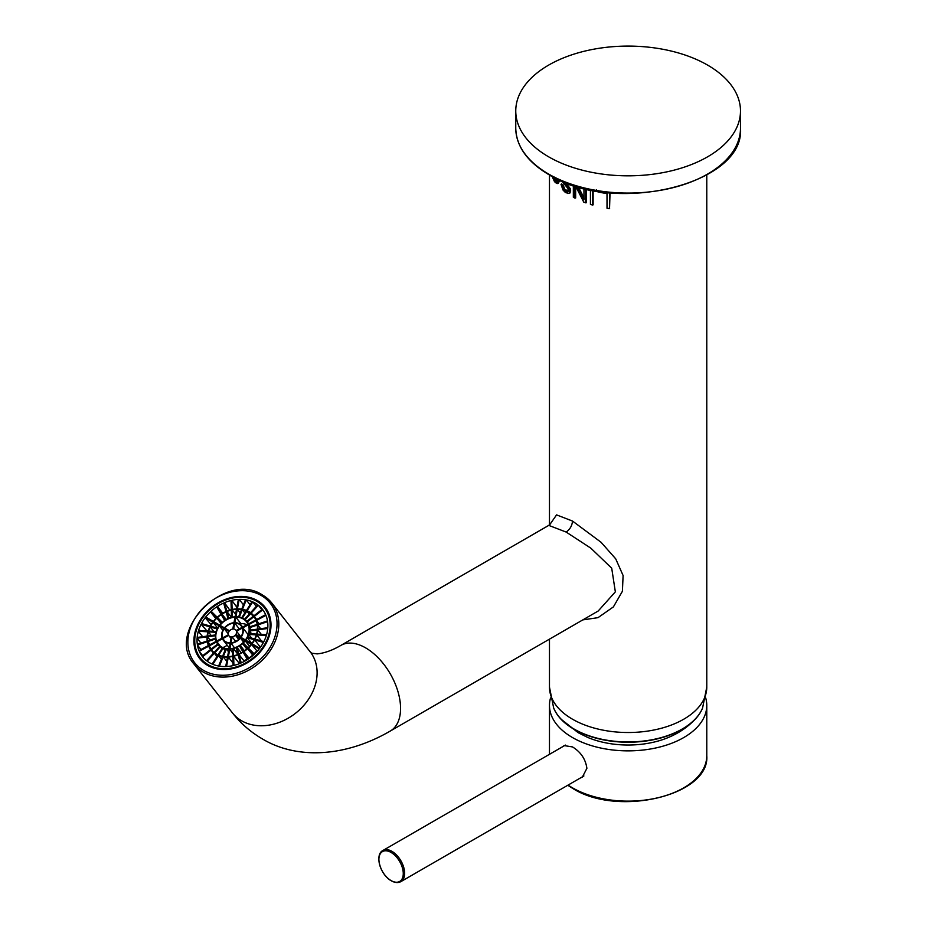<?xml version="1.0" encoding="UTF-8"?>
<svg xmlns="http://www.w3.org/2000/svg" width="928" height="928" viewBox="0 0 928 928"><rect width="100%" height="100%" fill="white"/><g stroke="black" fill="none" stroke-linecap="round" stroke-linejoin="round"><path stroke-width="1.39" d="M566.15 532.057L590.823 548.158L611.714 568.203L615.345 591.867L598.189 611.018L390.317 731.02A49.439 28.548 60 0 0 397.903 691.406A49.439 28.548 60 0 0 365.597 647.848A49.439 28.548 60 0 0 340.878 645.401L548.75 525.387L566.15 532.057C569.978 529.378 572.1 525.712 572.506 521.049L556.556 514.889L550.014 524.32M582.83 619.881L598.003 617.665L613.396 606.9L622.398 591.287L623.106 575.546L615.716 558.842L601.089 542.3L572.506 521.049M706.776 687.103A78.648 45.414 -0 0 1 658.219 729.06A78.648 45.414 -0 0 1 572.506 719.212A78.648 45.414 0 0 1 549.469 687.103L553.68 708.064A76.56 44.196 0 0 0 573.991 729.002A76.56 44.196 -0 0 0 648.904 740.289A76.56 44.196 -0 0 0 702.566 708.064L706.776 687.103L706.776 174.998M707.577 65.088A112.358 64.867 180 0 1 740.486 110.954A112.358 64.867 180 0 1 671.118 170.891A112.358 64.867 180 0 1 548.668 156.832A112.358 64.867 180 0 1 515.759 110.954A112.358 64.867 180 0 1 585.127 51.028A112.358 64.867 180 0 1 707.577 65.088M548.726 525.399L550.432 523.67M207.524 665.353A41.574 33.072 -38.2 0 0 257.682 654.716A41.574 33.072 -38.2 0 0 265.118 607.26A41.574 33.072 -38.2 0 0 257.381 600.59A41.574 33.072 -38.2 0 0 207.234 611.239A41.574 33.072 -38.2 0 0 199.787 658.683A41.574 33.072 -38.2 0 0 207.524 665.353M268.61 613.141A41.574 33.072 141.8 0 1 268.633 613.164L264.41 607.817A40.67 32.364 141.8 0 1 257.137 654.24A40.67 32.364 141.8 0 1 208.058 664.657A40.67 32.364 141.8 0 1 200.494 658.126A40.67 32.364 141.8 0 1 207.779 611.703A40.67 32.364 141.8 0 1 256.847 601.298A40.67 32.364 141.8 0 1 264.41 607.817M702.403 708.435A76.409 44.115 180 0 1 695.408 719.014A76.409 44.115 180 0 1 574.096 729.304A76.409 44.115 180 0 1 560.825 719.014A76.409 44.115 180 0 1 553.842 708.435M560.825 719.014L578.156 732.679L587.366 737.273A68.556 39.579 0 0 0 668.879 737.273C679.099 732.969 687.95 726.891 695.408 719.014M705.686 697.914A78.648 45.414 180 0 1 706.776 705.454A78.648 45.414 180 0 1 658.219 747.411A78.648 45.414 180 0 1 572.506 737.563A78.648 45.414 180 0 1 549.469 705.454A78.648 45.414 180 0 1 550.559 697.914M563.076 746.472L564.154 745.59L572.506 746.924C580.824 752.051 585.614 759.185 586.89 768.338L582.355 777.119L580.58 777.873M221.235 614.626A26.97 21.448 -38.2 0 0 217.5 617.538L222.337 622.328A18.432 14.662 141.8 0 1 224.669 620.507L221.235 614.626M226.13 611.9A26.97 21.448 -38.2 0 0 221.989 614.127L225.423 620.02A18.432 14.662 141.8 0 1 227.998 618.628L226.13 611.9M231.292 610.102A26.97 21.448 -38.2 0 0 226.942 611.552L228.81 618.28A18.432 14.662 141.8 0 1 231.524 617.375L231.292 610.102M236.512 609.302A26.97 21.448 -38.2 0 0 232.128 609.905L232.36 617.178A18.432 14.662 141.8 0 1 235.097 616.807L236.512 609.302M237.406 608.872A27.411 21.808 141.8 0 1 241.709 609.139L245.502 599.79A38.199 30.392 -38.2 0 0 239.192 599.395L237.406 608.872M246.198 610.786A26.97 21.448 -38.2 0 0 242.324 609.661L239.32 617.074A18.432 14.662 141.8 0 1 241.732 617.77L246.198 610.786M250.235 613.014A26.97 21.448 -38.2 0 0 248.623 611.97A26.97 21.448 -38.2 0 0 246.883 611.088L242.417 618.06A18.432 14.662 141.8 0 1 243.507 618.616A18.432 14.662 141.8 0 1 244.516 619.266L250.235 613.014M253.506 616.122A26.97 21.448 -38.2 0 0 250.815 613.454L245.085 619.707A18.432 14.662 141.8 0 1 246.767 621.366L253.506 616.122M255.85 619.95A26.97 21.448 -38.2 0 0 253.936 616.679L247.208 621.934A18.432 14.662 141.8 0 1 248.391 623.976L255.85 619.95M256.522 620.414A27.411 21.808 141.8 0 1 257.578 624.219L267.496 620.925A38.199 30.392 -38.2 0 0 265.942 615.334L256.522 620.414L259.121 623.709M257.416 629.138A26.97 21.448 -38.2 0 0 257.276 625.101L249.435 627.711A18.432 14.662 141.8 0 1 249.516 630.228L257.416 629.138M256.569 634.091A26.97 21.448 -38.2 0 0 257.346 629.926L249.458 631.017A18.432 14.662 141.8 0 1 248.959 633.615L256.569 634.091M254.666 638.998A26.97 21.448 -38.2 0 0 256.325 634.88L248.727 634.404A18.432 14.662 141.8 0 1 247.695 636.968L254.666 638.998M251.79 643.626A26.97 21.448 -38.2 0 0 254.272 639.752L247.289 637.722A18.432 14.662 141.8 0 1 245.746 640.146L251.79 643.626M251.569 644.519A27.411 21.808 141.8 0 1 248.321 648.057L254.446 654.112A38.199 30.392 -38.2 0 0 259.19 648.916L251.569 644.519L257.218 651.27M243.67 651.328A26.97 21.448 -38.2 0 0 247.416 648.405L242.568 643.614A18.432 14.662 141.8 0 1 240.236 645.436L243.67 651.328M238.774 654.043A26.97 21.448 -38.2 0 0 242.916 651.816L239.482 645.923A18.432 14.662 141.8 0 1 236.907 647.315L238.774 654.043M233.612 655.852A26.97 21.448 -38.2 0 0 237.974 654.402L236.095 647.663A18.432 14.662 141.8 0 1 233.38 648.568L233.612 655.852M228.392 656.653A26.97 21.448 -38.2 0 0 232.777 656.038L232.545 648.765A18.432 14.662 141.8 0 1 229.808 649.148L228.392 656.653M227.499 657.07A27.411 21.808 141.8 0 1 223.196 656.804L219.402 666.153A38.199 30.392 -38.2 0 0 225.713 666.559L227.499 657.07M218.706 655.156A26.97 21.448 -38.2 0 0 222.581 656.282L225.585 648.881A18.432 14.662 141.8 0 1 223.172 648.173L218.706 655.156M214.67 652.929A26.97 21.448 -38.2 0 0 216.282 653.973A26.97 21.448 -38.2 0 0 218.022 654.866L222.488 647.883A18.432 14.662 141.8 0 1 221.398 647.326A18.432 14.662 141.8 0 1 220.388 646.677L214.67 652.929M211.398 649.832A26.97 21.448 -38.2 0 0 214.09 652.488L219.82 646.236A18.432 14.662 141.8 0 1 218.138 644.577L211.398 649.832M209.055 645.992A26.97 21.448 -38.2 0 0 210.969 649.264L217.697 644.009A18.432 14.662 141.8 0 1 216.514 641.967L209.055 645.992L211.375 648.939M208.382 645.54A27.411 21.808 141.8 0 1 207.327 641.724L197.409 645.018A38.199 30.392 -38.2 0 0 198.963 650.609L208.382 645.54M207.489 636.805A26.97 21.448 -38.2 0 0 207.628 640.842L215.47 638.232A18.432 14.662 141.8 0 1 215.389 635.715L207.489 636.805L210.041 640.042M208.348 631.852A26.97 21.448 -38.2 0 0 207.559 636.016L215.458 634.926A18.432 14.662 141.8 0 1 215.946 632.328L208.348 631.852L211.224 635.518M210.25 626.957A26.97 21.448 -38.2 0 0 208.58 631.063L216.178 631.539A18.432 14.662 141.8 0 1 217.222 628.975L210.25 626.957L213.742 631.388M213.115 622.317A26.97 21.448 -38.2 0 0 210.644 626.191L217.616 628.221A18.432 14.662 141.8 0 1 219.159 625.797L213.115 622.317L217.674 628.105M233.984 622.734L235.028 617.201A17.98 14.303 -38.2 0 0 220.017 625.286L224.472 627.862A11.681 9.292 141.8 0 1 233.984 622.734M232.789 629.056L233.902 623.129A11.24 8.944 -38.2 0 0 224.785 628.036L229.564 630.796A4.489 3.573 141.8 0 1 232.789 629.056M213.336 621.435A27.411 21.808 141.8 0 1 216.584 617.897L210.47 611.842A38.199 30.392 -38.2 0 0 205.714 617.027L213.336 621.435M224.24 628.743L229.019 631.492A4.489 3.573 141.8 0 0 228.404 634.74L222.511 637.919A11.24 8.944 -38.2 0 1 224.24 628.743L228.288 633.87M228.694 635.413L222.79 638.592A11.24 8.944 -38.2 0 0 223.625 639.926A11.24 8.944 -38.2 0 0 225.713 641.724A11.24 8.944 -38.2 0 0 230.179 642.849L231.304 636.921A4.489 3.573 141.8 0 1 229.761 636.469A4.489 3.573 141.8 0 1 228.926 635.75A4.489 3.573 141.8 0 1 228.694 635.413M232.128 636.886L231.002 642.826A11.24 8.944 -38.2 0 0 240.12 637.907L235.341 635.146A4.489 3.573 141.8 0 1 232.128 636.886L235.712 641.457M236.501 631.202L242.394 628.024A11.24 8.944 -38.2 0 1 240.665 637.211L235.886 634.45A4.489 3.573 141.8 0 0 236.501 631.202L240.92 636.828M236.211 630.541L242.115 627.363A11.24 8.944 -38.2 0 0 241.28 626.029A11.24 8.944 -38.2 0 0 239.192 624.219A11.24 8.944 -38.2 0 0 234.726 623.094L233.601 629.033A4.489 3.573 141.8 0 1 235.144 629.474A4.489 3.573 141.8 0 1 235.99 630.193A4.489 3.573 141.8 0 1 236.211 630.541L235.99 630.193M219.472 625.982L223.926 628.558A11.681 9.292 141.8 0 0 222.117 638.128L216.63 641.097A17.98 14.303 -38.2 0 1 219.472 625.982L222.871 630.298M222.407 638.8L216.908 641.758A17.98 14.303 -38.2 0 0 218.324 644.09A17.98 14.303 -38.2 0 0 221.676 646.978A17.98 14.303 -38.2 0 0 229.065 648.776L230.109 643.255A11.681 9.292 141.8 0 1 225.446 642.072A11.681 9.292 141.8 0 1 223.265 640.204A11.681 9.292 141.8 0 1 222.407 638.8M230.933 643.22L229.889 648.753A17.98 14.303 -38.2 0 0 244.888 640.656L240.445 638.093A11.681 9.292 141.8 0 1 230.933 643.22L234.564 647.837M242.788 627.815L248.286 624.857A17.98 14.303 -38.2 0 1 245.433 639.96L240.978 637.385A11.681 9.292 141.8 0 0 242.788 627.815L247.834 634.23L248.484 633.894M242.51 627.142L247.996 624.184A17.98 14.303 -38.2 0 0 246.581 621.853A17.98 14.303 -38.2 0 0 243.229 618.976A17.98 14.303 -38.2 0 0 235.84 617.166L234.796 622.7A11.681 9.292 141.8 0 1 239.459 623.871A11.681 9.292 141.8 0 1 241.64 625.75A11.681 9.292 141.8 0 1 242.51 627.142M205.169 617.723A38.199 30.392 -38.2 0 0 201.469 623.523L210.273 626.087A27.411 21.808 141.8 0 1 212.802 622.131L205.169 617.723L211.097 624.648M201.074 624.289A38.199 30.392 -38.2 0 0 198.58 630.437L208.174 631.04A27.411 21.808 141.8 0 1 209.879 626.841L201.074 624.289L207.025 630.97M198.348 631.226A38.199 30.392 -38.2 0 0 197.165 637.455L207.141 636.074A27.411 21.808 141.8 0 1 207.942 631.829L198.348 631.226L202.652 636.701M216.236 641.306A18.432 14.662 141.8 0 1 215.586 638.974L207.733 641.584A26.97 21.448 -38.2 0 0 208.777 645.32L216.236 641.306M197.107 638.232A38.199 30.392 -38.2 0 0 197.304 644.276L207.211 640.981A27.411 21.808 141.8 0 1 207.083 636.863L197.107 638.232L200.912 643.081M199.253 651.282A38.199 30.392 -38.2 0 0 202.107 656.166L210.61 649.542A27.411 21.808 141.8 0 1 208.661 646.201L199.253 651.282L202.722 655.69M202.536 656.734A38.199 30.392 -38.2 0 0 206.561 660.713L213.788 652.813A27.411 21.808 141.8 0 1 211.05 650.099L202.536 656.734M209.542 662.731A38.199 30.392 -38.2 0 0 212.152 664.054L217.79 655.226A27.411 21.808 141.8 0 1 216.015 654.333A27.411 21.808 141.8 0 1 214.368 653.254L207.141 661.154A38.199 30.392 -38.2 0 0 209.542 662.731M228.984 649.171A18.432 14.662 141.8 0 1 226.362 649.008L223.358 656.409A26.97 21.448 -38.2 0 0 227.569 656.676L228.984 649.171M212.837 664.344A38.199 30.392 -38.2 0 0 218.625 666.026L222.418 656.676A27.411 21.808 141.8 0 1 218.474 655.528L212.837 664.344M226.536 666.524A38.199 30.392 -38.2 0 0 233.09 665.62L232.789 656.421A27.411 21.808 141.8 0 1 228.323 657.047L226.536 666.524M233.926 665.422A38.199 30.392 -38.2 0 0 240.433 663.253L238.067 654.75A27.411 21.808 141.8 0 1 233.624 656.235L233.926 665.422M241.245 662.905A38.199 30.392 -38.2 0 0 247.44 659.564L243.101 652.129A27.411 21.808 141.8 0 1 238.879 654.402L241.245 662.905M245.212 640.842A18.432 14.662 141.8 0 1 243.229 643.011L248.066 647.802A26.97 21.448 -38.2 0 0 251.244 644.334L245.212 640.842L249.528 646.329M248.194 659.077A38.199 30.392 -38.2 0 0 253.785 654.716L247.672 648.66A27.411 21.808 141.8 0 1 243.855 651.63L248.194 659.077M259.736 648.22A38.199 30.392 -38.2 0 0 263.436 642.42L254.632 639.856A27.411 21.808 141.8 0 1 252.103 643.812L259.736 648.22M263.83 641.666A38.199 30.392 -38.2 0 0 266.324 635.518L256.731 634.903A27.411 21.808 141.8 0 1 255.026 639.102L263.83 641.666M266.568 634.729A38.199 30.392 -38.2 0 0 267.74 628.488L257.764 629.868A27.411 21.808 141.8 0 1 256.963 634.114L266.568 634.729M248.669 624.637A18.432 14.662 141.8 0 1 249.319 626.968L257.172 624.358A26.97 21.448 -38.2 0 0 256.128 620.623L248.669 624.637L250.258 626.655M267.798 627.711A38.199 30.392 -38.2 0 0 267.612 621.667L257.694 624.962A27.411 21.808 141.8 0 1 257.833 629.091L267.798 627.711M265.652 614.672A38.199 30.392 -38.2 0 0 262.81 609.777L254.295 616.412A27.411 21.808 141.8 0 1 256.244 619.742L265.652 614.672M262.369 609.209A38.199 30.392 -38.2 0 0 258.344 605.23L251.117 613.13A27.411 21.808 141.8 0 1 253.854 615.844L262.369 609.209M255.362 603.212A38.199 30.392 -38.2 0 0 252.752 601.901L247.115 610.717A27.411 21.808 141.8 0 1 248.89 611.622A27.411 21.808 141.8 0 1 250.537 612.689L257.775 604.789A38.199 30.392 -38.2 0 0 255.362 603.212M235.921 616.772A18.432 14.662 141.8 0 1 238.554 616.934L241.558 609.534A26.97 21.448 -38.2 0 0 237.336 609.267L235.921 616.772M252.068 601.611A38.199 30.392 -38.2 0 0 246.28 599.917L242.486 609.278A27.411 21.808 141.8 0 1 246.43 610.427L252.068 601.611M238.38 599.43A38.199 30.392 -38.2 0 0 231.814 600.323L232.116 609.522A27.411 21.808 141.8 0 1 236.582 608.907L238.38 599.43M230.991 600.52A38.199 30.392 -38.2 0 0 224.472 602.69L226.838 611.192A27.411 21.808 141.8 0 1 231.281 609.719L230.991 600.52M223.66 603.038A38.199 30.392 -38.2 0 0 217.465 606.378L221.804 613.826A27.411 21.808 141.8 0 1 226.026 611.54L223.66 603.038M219.692 625.101A18.432 14.662 141.8 0 1 221.676 622.943L216.839 618.141A26.97 21.448 -38.2 0 0 213.66 621.621L219.692 625.101M216.723 606.866A38.199 30.392 -38.2 0 0 211.12 611.227L217.245 617.282A27.411 21.808 141.8 0 1 221.061 614.313L216.723 606.866M210.47 611.842L215.864 618.593M232.963 665.643L233.067 665.063M238.716 663.938L238.682 662.65A27.411 21.808 -38.2 0 0 240.155 662.244M244.122 661.502L243.925 660.817A27.411 21.808 -38.2 0 0 247.184 659.135M249.122 658.439L248.901 658.056A27.411 21.808 -38.2 0 0 252.718 655.087L253.031 655.388M254.098 653.764A27.411 21.808 -38.2 0 0 256.615 650.934M258.866 647.721A27.411 21.808 -38.2 0 0 259.689 646.282L260.884 646.63M262.937 641.399L263.935 641.457M236.884 607.306L231.814 600.323M229.808 610.125L224.472 602.69M222.778 613.234L217.465 606.378M240.677 624.741L240.897 623.581A17.98 14.303 141.8 0 1 246.976 624.73M248.089 635.065A11.681 9.292 -38.2 0 0 247.834 634.23M222.975 647.628L227.29 645.308M223.265 640.204L228.323 646.619A11.681 9.292 -38.2 0 0 229.286 647.628M221.479 638.476A17.98 14.303 141.8 0 1 221.862 637.304M197.409 645.018L200.958 649.53M243.461 604.812L239.192 599.395M250.061 604.731L246.28 599.917M256.302 606.402L252.752 601.901M261.812 609.638L258.344 605.23M254.295 616.412L256.72 619.486M257.694 624.962L260.629 628.697M257.764 629.868L261.325 634.392M256.731 634.903L261.51 640.981M254.632 639.856L259.689 646.282M247.672 648.66L252.718 655.087M248.901 658.056L243.855 651.63M243.925 660.817L238.879 654.402M238.682 662.65L233.624 656.235M232.998 662.998L228.323 657.047M226.71 661.27L223.196 656.804M221.386 659.228L218.474 655.528M216.955 656.537L214.368 653.254M235.341 635.146L238.693 639.404M222.79 638.592L224.727 641.039M239.285 628.882L234.726 623.094M213.463 653.173L211.05 650.099M240.19 612.898L237.336 609.267M228.508 651.734L226.362 649.008M207.733 641.584L210.111 644.6M240.897 623.581L235.84 617.166M240.445 638.093L243.612 642.118M216.908 641.758L220.261 646.016M219.623 646.456L218.138 644.577M221.978 648.684L220.388 646.677M224.959 650.435L223.172 648.173M232.673 652.778L229.808 649.148M237.962 654.402L233.38 648.568M241.234 652.813L236.907 647.315M244.447 650.783L240.236 645.436M242.568 643.614L246.778 648.962M247.289 637.722L251.859 643.533M248.727 634.404L251.65 638.116M249.458 631.017L251.627 633.778M249.435 627.711L251.233 629.996M247.208 621.934L248.681 623.813M253.135 616.401L250.815 613.454M249.249 614.092L246.883 611.088M244.853 612.886L242.324 609.661M235.573 614.278L232.128 609.905M231.524 617.375L226.942 611.552M226.235 619.533L221.989 614.127M216.839 618.141L221.084 623.535M609.534 192.746L609.534 208.568A79.553 45.924 180 0 1 607.098 208.208L607.098 193.639A79.553 45.924 180 0 1 596.576 191.504L596.576 191.029M610.044 192.804L609.534 208.568M592.447 190.275L592.447 204.96A79.553 45.924 180 0 1 590.498 204.38L590.498 189.88M593.131 190.402L593.131 204.844A78.648 45.414 180 0 1 592.922 204.775M593.131 204.844L592.447 204.96M575.65 186.296L575.65 198A78.648 45.414 180 0 1 575.453 197.896M586.45 188.999L586.45 202.687A78.648 45.414 180 0 1 586.229 202.606M578.341 186.899L583.956 197.78M577.181 186.563L584.014 199.682L584.014 188.407M584.246 198.325L584.014 199.682L584.246 198.325M585.707 188.825L585.707 202.768A79.553 45.924 180 0 1 583.735 202.026L575.58 186.076M586.45 202.687L585.707 202.768M574.815 185.844L574.815 198A79.553 45.924 180 0 1 573.376 197.235L573.376 185.38M575.65 198L574.815 198M568.423 193.453L570.117 192.896L567.669 193.5L563.018 190.008L561.046 184.452L565.291 190.948L567.692 191.864L568.504 190.46L567.913 188.396L561.95 181.134M565.604 182.619L570.221 188.57L570.117 192.896M561.637 183.941L563.064 184.881L564.885 189.37L568.377 191.18M561.626 183.767L561.046 184.452M563.064 184.881L562.171 185.322M563.308 181.331L569.386 188.952L569.27 192.989M557.241 183.292L557.716 183.326C557.403 183.953 556.324 183.384 554.492 181.621L555.315 181.644L554.48 181.575L552.288 176.54L553.39 177.526L552.589 177.538L554.492 181.621L557.542 183.141L558.807 179.754M559.7 180.16L558.447 183.199L557.415 183.408M557.45 180.914L556.73 181.447L557.45 180.914L555.304 179.754L554.48 180.206L556.73 181.447L557.67 179.232L557.334 181.099M552.937 176.888L553.912 176.784L555.304 179.754M553.007 177.097L554.48 180.206M515.759 128.203A112.358 64.867 0 0 0 548.668 174.081A112.358 64.867 0 0 0 671.118 188.14A112.358 64.867 0 0 0 740.486 128.203C745.312 184.672 613.304 215.899 548.947 174.696C527.348 161.901 516.281 146.404 515.759 128.203L515.759 110.954M232.418 712.866A49.439 39.336 -38.2 0 0 241.628 720.801A49.439 39.336 -38.2 0 0 301.264 708.145A49.439 39.336 -38.2 0 0 310.126 651.723L271.811 603.038A49.439 39.336 141.8 0 1 262.96 659.472A49.439 39.336 141.8 0 1 203.313 672.127A49.439 39.336 141.8 0 1 194.114 664.193L232.418 712.866C240.712 723.434 250.653 732.076 262.23 738.816C295.87 759.255 344.369 757.724 390.317 731.02M203.615 670.434A48.094 38.257 141.8 0 1 202.084 669.494A48.094 38.257 141.8 0 1 199.114 612.492A48.094 38.257 141.8 0 1 261.29 595.521A48.094 38.257 141.8 0 1 262.821 596.46A48.094 38.257 141.8 0 1 265.791 653.463A48.094 38.257 141.8 0 1 203.615 670.434M262.601 595.103A49.439 39.336 141.8 0 1 271.811 603.038L262.473 594.987C225.55 570.268 164.72 631.655 194.114 664.193M568.11 785.076A78.648 45.414 0 0 0 572.506 787.837A78.648 45.414 0 0 0 572.762 787.988A78.648 45.414 0 0 0 658.381 797.639A78.648 45.414 0 0 0 706.776 755.728C710.071 795.505 617.828 817.255 572.785 788.452L567.774 785.274M400.931 881.6C398.135 883.108 394.91 882.83 391.268 880.776C380.376 875.069 374.355 854.56 382.951 850.466A17.98 10.382 60 0 1 391.941 851.347A17.98 10.382 60 0 1 403.68 867.193A17.98 10.382 60 0 1 400.931 881.6L583.898 775.959M391.082 880.591A17.226 9.941 60 0 1 378.914 860.186A17.226 9.941 60 0 1 389.899 851.834A17.226 9.941 60 0 1 391.082 852.461A17.226 9.941 60 0 1 403.251 872.865A17.226 9.941 60 0 1 392.277 881.206A17.226 9.941 60 0 1 391.082 880.591M563.69 189.892L563.018 190.008L563.69 189.892M568.342 193.372L565.372 192.467L563.018 190.043L561.022 184.37M563.876 187.92L563.029 188.338M565.999 190.379L565.291 190.948M568.249 191.238L567.692 191.864L568.249 191.238M565.894 185.171L565.222 185.264L565.894 185.171M568.261 191.423L567.89 188.419L561.927 181.122M566.277 183.326L565.523 183.872M568.783 186.11L568.006 186.609M570.221 188.57L569.386 188.952M570.708 190.936L569.827 191.156M566.068 192.351L565.361 192.409L566.068 192.351M558.447 183.199L557.542 183.141M549.469 687.103L549.469 639.148M549.469 524.877L549.469 174.998M740.486 128.203L740.486 110.954M310.126 651.723L311.669 653.184L317.179 653.892C324.51 653.161 332.41 650.319 340.878 645.401M706.776 705.454L706.776 755.728M549.469 705.454L549.469 754.325M382.951 850.466L565.454 745.091M204.717 663.508L200.494 658.126M231.014 638.418L228.926 635.75M242.672 627.061L241.64 625.75M609.638 208.638L607.016 208.243L607.005 193.662L596.507 191.539L596.507 189.904M592.551 205.042L590.428 204.404L590.428 189.869M583.956 199.358L583.956 188.396M585.812 202.849L583.712 202.06L575.546 186.064M574.908 198.093L573.342 197.258L573.342 185.368"/></g></svg>
